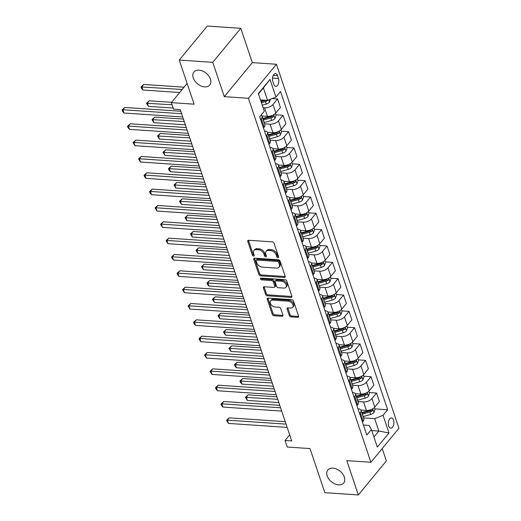 <?xml version="1.0" encoding="UTF-8"?>
<svg xmlns="http://www.w3.org/2000/svg" width="521" height="521" viewBox="0 0 521 521"><rect width="100%" height="100%" fill="white"/><g stroke="black" fill="none" stroke-linecap="round" stroke-linejoin="round"><path stroke-width="0.78" d="M278.012 257.7A1.101 0.736 -140.5 0 0 278.559 257.498A1.101 0.736 -140.5 0 0 278.631 256.866L274.046 243.235A1.57 1.049 -140.5 0 0 272.301 241.861L248.628 240.259A1.57 1.049 -140.5 0 0 247.853 240.539A1.57 1.049 -140.5 0 0 247.749 241.451L252.333 255.082A1.101 0.736 -140.5 0 0 253.558 256.039A1.101 0.736 -140.5 0 0 254.105 255.844A1.101 0.736 -140.5 0 0 254.176 255.205L253.584 253.44A5.028 3.36 -140.5 0 1 253.909 250.529A5.028 3.36 -140.5 0 1 256.41 249.624L258.377 249.754A5.028 3.36 -140.5 0 1 263.971 254.144L264.564 255.909A1.101 0.736 -140.5 0 0 265.788 256.873A1.101 0.736 -140.5 0 0 266.329 256.671A1.101 0.736 -140.5 0 0 266.4 256.032L265.808 254.274A5.028 3.36 -140.5 0 1 266.14 251.356A5.028 3.36 -140.5 0 1 268.634 250.451L270.607 250.581A5.028 3.36 -140.5 0 1 276.195 254.977L276.788 256.742A1.101 0.736 -140.5 0 0 278.012 257.7M332.958 468.132A10.244 6.838 -140.5 0 0 327.865 469.981A10.244 6.838 -140.5 0 0 328.829 479.02A10.244 6.838 -140.5 0 0 338.585 484.862A10.244 6.838 -140.5 0 0 343.678 483.013A10.244 6.838 -140.5 0 0 342.714 473.973A10.244 6.838 -140.5 0 0 332.958 468.132M199.022 70.159A10.244 6.838 -140.5 0 0 193.929 72.009A10.244 6.838 -140.5 0 0 194.893 81.048A10.244 6.838 -140.5 0 0 204.655 86.883A10.244 6.838 -140.5 0 0 209.742 85.034A10.244 6.838 -140.5 0 0 208.784 75.994A10.244 6.838 -140.5 0 0 199.022 70.159M393.524 420.102A5.119 2.787 93.9 0 0 391.447 417.933A5.119 2.787 93.9 0 0 388.764 420.603A5.119 2.787 93.9 0 0 388.679 425.983A5.119 2.787 93.9 0 0 390.757 428.151A5.119 2.787 93.9 0 0 393.44 425.481A5.119 2.787 93.9 0 0 393.524 420.102M289.318 315.537A1.57 1.049 -140.5 0 0 291.063 316.911L297.706 317.361A1.57 1.049 -140.5 0 0 298.487 317.074A1.57 1.049 -140.5 0 0 298.592 316.162L293.492 301.027A1.57 1.049 -140.5 0 0 291.747 299.653L268.081 298.051A1.57 1.049 -140.5 0 0 267.299 298.338A1.57 1.049 -140.5 0 0 267.195 299.243L272.294 314.384A1.57 1.049 -140.5 0 0 274.039 315.752L282.056 316.299A1.57 1.049 -140.5 0 0 282.838 316.013A1.57 1.049 -140.5 0 0 282.942 315.107L280.76 308.627A1.57 1.049 -140.5 0 0 279.015 307.253L275.036 306.986A4.201 2.807 -140.5 0 1 271.031 304.59A4.201 2.807 -140.5 0 1 270.64 300.877A4.201 2.807 -140.5 0 1 272.73 300.122L288.308 301.177A4.201 2.807 -140.5 0 1 292.314 303.574A4.201 2.807 -140.5 0 1 292.704 307.279A4.201 2.807 -140.5 0 1 290.62 308.041L288.022 307.865A1.57 1.049 -140.5 0 0 287.24 308.145A1.57 1.049 -140.5 0 0 287.136 309.057L289.318 315.537L290.08 314.619A1.57 1.049 -140.5 0 0 291.825 315.986L298.461 316.442A1.57 1.049 -140.5 0 0 298.65 316.436M212.757 62.338L224.297 96.645L252.327 62.631L240.78 28.323L212.757 62.338L179.263 60.071L194.112 104.18L171.337 102.637L173.539 109.169L180.233 109.625L291.734 440.942L285.039 440.492L287.234 447.025L310.008 448.568L324.857 492.677L358.344 494.95L386.374 460.929L382.212 448.561M224.297 96.645L248.413 98.28L370.906 462.277L346.797 460.642L358.344 494.95M284.277 277.459A1.57 1.049 -140.5 0 0 285.059 277.179A1.57 1.049 -140.5 0 0 285.163 276.267L280.07 261.132A1.57 1.049 -140.5 0 0 278.318 259.758L254.652 258.155A1.57 1.049 -140.5 0 0 253.87 258.436A1.57 1.049 -140.5 0 0 253.773 259.347L258.865 274.482A1.57 1.049 -140.5 0 0 260.611 275.856L284.277 277.459L285.039 276.54A1.57 1.049 -140.5 0 0 285.221 276.54M286.778 281.079L291.877 296.215A1.57 1.049 -140.5 0 1 291.773 297.126A1.57 1.049 -140.5 0 1 290.992 297.413L267.325 295.804A1.57 1.049 -140.5 0 1 265.58 294.437L263.398 287.957A1.57 1.049 -140.5 0 1 263.502 287.045A1.57 1.049 -140.5 0 1 264.284 286.758L273.877 287.41A1.57 1.049 -140.5 0 0 274.658 287.13A1.57 1.049 -140.5 0 0 274.762 286.218L273.317 281.92A1.57 1.049 -140.5 0 0 271.571 280.552L261.575 279.868A1.101 0.736 -140.5 0 1 260.526 279.243A1.101 0.736 -140.5 0 1 260.428 278.273A1.101 0.736 -140.5 0 1 260.975 278.077L285.033 279.705A1.57 1.049 -140.5 0 1 286.778 281.079M179.263 60.071L207.293 26.05L240.78 28.323M272.809 81.374L273.779 84.246A4.963 2.703 93.9 0 0 275.791 86.349A4.963 2.703 93.9 0 0 278.39 83.757A4.963 2.703 93.9 0 0 278.475 78.547L277.504 75.669A4.963 2.703 93.9 0 0 275.492 73.572A4.963 2.703 93.9 0 0 272.893 76.157A4.963 2.703 93.9 0 0 272.809 81.374M248.413 98.28L276.443 64.265L398.936 428.255L370.906 462.277M270.021 79.42L275.954 97.062L267.566 100.377L263.392 87.964L270.021 79.42L258.351 93.578L264.29 111.227L259.705 116.789L366.81 435.035L371.395 429.473L369.063 425.436L363.45 425.051M374.814 408.881L387.644 409.753L280.539 91.501L275.954 97.062M387.644 409.753L383.059 415.315L388.998 432.958L377.334 447.116L371.395 429.473M252.327 62.631L276.443 64.265M289.683 434.853L285.039 440.492M187.137 83.458L171.337 102.637M263.392 87.964L258.475 93.93M267.566 100.377L260.48 99.902M371.76 430.567L378.852 431.043L374.671 418.63L363.508 417.875M369.317 392.547L376.52 393.036L379.379 401.528L374.794 407.09A6.402 3.25 161.4 0 1 366.406 410.405L360.832 410.027M376.52 393.036L371.935 398.598A6.402 3.25 161.4 0 1 363.547 401.912L358.012 401.535M363.814 376.208L371.024 376.696L373.883 385.195L369.298 390.757A6.402 3.25 161.4 0 1 360.91 394.071L355.335 393.694M371.024 376.696L366.439 382.258A6.402 3.25 161.4 0 1 358.051 385.573L352.515 385.201M358.318 359.874L365.521 360.363L368.38 368.855L363.801 374.417A6.402 3.25 161.4 0 1 355.413 377.732L349.832 377.354M365.521 360.363L360.942 365.924A6.402 3.25 161.4 0 1 352.554 369.239L347.019 368.861M352.821 343.534L360.024 344.023L362.883 352.515L358.298 358.083A6.402 3.25 161.4 0 1 349.91 361.392L344.335 361.014M360.024 344.023L355.439 349.584A6.402 3.25 161.4 0 1 347.051 352.899L341.515 352.522M347.325 327.195L354.527 327.683L357.386 336.182L352.802 341.743A6.402 3.25 161.4 0 1 344.414 345.058L338.839 344.681M354.527 327.683L349.943 333.245A6.402 3.25 161.4 0 1 341.555 336.559L336.019 336.188M341.822 310.861L349.031 311.35L351.89 319.842L347.305 325.404A6.402 3.25 161.4 0 1 338.917 328.718L333.342 328.341M349.031 311.35L344.446 316.911A6.402 3.25 161.4 0 1 336.058 320.226L330.522 319.848M336.325 294.521L343.528 295.01L346.387 303.509L341.809 309.07A6.402 3.25 161.4 0 1 333.42 312.385L327.839 312.007M343.528 295.01L338.95 300.571A6.402 3.25 161.4 0 1 330.561 303.886L325.026 303.515M330.828 278.181L338.031 278.67L340.89 287.169L336.305 292.73A6.402 3.25 161.4 0 1 327.917 296.045L322.343 295.668M338.031 278.67L333.447 284.238A6.402 3.25 161.4 0 1 325.058 287.553L319.523 287.175M325.332 261.848L332.535 262.337L335.394 270.829L330.809 276.39A6.402 3.25 161.4 0 1 322.421 279.705L316.846 279.328M332.535 262.337L327.95 267.898A6.402 3.25 161.4 0 1 319.562 271.213L314.026 270.835M319.829 245.508L327.038 245.997L329.897 254.495L325.312 260.057A6.402 3.25 161.4 0 1 316.924 263.372L311.35 262.994M327.038 245.997L322.453 251.558A6.402 3.25 161.4 0 1 314.065 254.873L308.53 254.502M314.332 229.175L321.535 229.663L324.394 238.156L319.816 243.717A6.402 3.25 161.4 0 1 311.428 247.032L305.853 246.654M321.535 229.663L316.957 235.225A6.402 3.25 161.4 0 1 308.569 238.54L303.033 238.162M308.836 212.835L316.039 213.323L318.898 221.822L314.313 227.384A6.402 3.25 161.4 0 1 305.925 230.699L300.35 230.321M316.039 213.323L311.454 218.885A6.402 3.25 161.4 0 1 303.066 222.2L297.537 221.829M303.339 196.495L310.542 196.984L313.401 205.482L308.816 211.044A6.402 3.25 161.4 0 1 300.428 214.359L294.853 213.981M310.542 196.984L305.957 202.552A6.402 3.25 161.4 0 1 297.569 205.867L292.034 205.489M297.836 180.162L305.046 180.65L307.904 189.143L303.32 194.704A6.402 3.25 161.4 0 1 294.932 198.019L289.357 197.641M305.046 180.65L300.461 186.212A6.402 3.25 161.4 0 1 292.073 189.527L286.537 189.149M292.34 163.822L299.542 164.31L302.401 172.809L297.823 178.371A6.402 3.25 161.4 0 1 289.435 181.686L283.86 181.308M299.542 164.31L294.964 169.872A6.402 3.25 161.4 0 1 286.576 173.187L281.04 172.816M286.843 147.489L294.046 147.977L296.905 156.469L292.327 162.031A6.402 3.25 161.4 0 1 283.932 165.346L278.357 164.968M294.046 147.977L289.461 153.539A6.402 3.25 161.4 0 1 281.073 156.854L275.544 156.476M281.347 131.149L288.549 131.637L291.408 140.136L286.824 145.698A6.402 3.25 161.4 0 1 278.435 149.013L272.861 148.635M288.549 131.637L283.965 137.199A6.402 3.25 161.4 0 1 275.576 140.514L270.041 140.142M275.843 114.809L283.053 115.297L285.912 123.796L281.327 129.358A6.402 3.25 161.4 0 1 272.939 132.673L267.364 132.295M283.053 115.297L278.468 120.865A6.402 3.25 161.4 0 1 270.08 124.18L264.544 123.803M272.092 98.593L277.556 98.964L280.415 107.456L275.83 113.018A6.402 3.25 161.4 0 1 267.442 116.333L261.868 115.955M277.556 98.964L272.971 104.526A6.402 3.25 161.4 0 1 264.583 107.84L263.118 107.743M373.935 437.015L378.852 431.043L388.998 432.958M261.028 115.18A6.402 3.25 161.4 0 1 262.011 116.281A6.402 3.25 161.4 0 1 261.301 118.684L260.624 119.511M262.011 116.281L264.87 124.773A6.402 3.25 161.4 0 1 264.16 127.183L263.483 128.003M264.486 130.979A6.402 3.25 161.4 0 1 267.514 132.614A6.402 3.25 161.4 0 1 266.804 135.024L266.12 135.844M267.514 132.614L270.373 141.113A6.402 3.25 161.4 0 1 269.663 143.516L268.979 144.343M269.982 147.319A6.402 3.25 161.4 0 1 273.011 148.954A6.402 3.25 161.4 0 1 272.301 151.357L271.617 152.184M273.011 148.954L275.87 157.446A6.402 3.25 161.4 0 1 275.16 159.856L274.482 160.676M275.479 163.659A6.402 3.25 161.4 0 1 278.507 165.294A6.402 3.25 161.4 0 1 277.797 167.697L277.12 168.524M278.507 165.294L281.366 173.786A6.402 3.25 161.4 0 1 280.656 176.189L279.979 177.016M280.982 179.992A6.402 3.25 161.4 0 1 284.004 181.627A6.402 3.25 161.4 0 1 283.294 184.037L282.616 184.857M284.004 181.627L286.863 190.126A6.402 3.25 161.4 0 1 286.153 192.529L285.475 193.356M286.478 196.332A6.402 3.25 161.4 0 1 289.507 197.967A6.402 3.25 161.4 0 1 288.797 200.37L288.113 201.197M289.507 197.967L292.366 206.459A6.402 3.25 161.4 0 1 291.656 208.869L290.972 209.689M291.975 212.666A6.402 3.25 161.4 0 1 295.003 214.3A6.402 3.25 161.4 0 1 294.293 216.71L293.61 217.531M295.003 214.3L297.862 222.799A6.402 3.25 161.4 0 1 297.152 225.202L296.469 226.029M297.471 229.006A6.402 3.25 161.4 0 1 300.5 230.64A6.402 3.25 161.4 0 1 299.79 233.043L299.113 233.87M300.5 230.64L303.359 239.132A6.402 3.25 161.4 0 1 302.649 241.542L301.972 242.363M302.975 245.345A6.402 3.25 161.4 0 1 305.996 246.98A6.402 3.25 161.4 0 1 305.286 249.383L304.609 250.21M305.996 246.98L308.855 255.472A6.402 3.25 161.4 0 1 308.145 257.875L307.468 258.703M308.471 261.679A6.402 3.25 161.4 0 1 311.499 263.313A6.402 3.25 161.4 0 1 310.79 265.723L310.106 266.544M311.499 263.313L314.358 271.812A6.402 3.25 161.4 0 1 313.649 274.215L312.965 275.042M313.968 278.019A6.402 3.25 161.4 0 1 316.996 279.653A6.402 3.25 161.4 0 1 316.286 282.056L315.602 282.883M316.996 279.653L319.855 288.146A6.402 3.25 161.4 0 1 319.145 290.555L318.461 291.376M319.464 294.352A6.402 3.25 161.4 0 1 322.492 295.987A6.402 3.25 161.4 0 1 321.783 298.396L321.105 299.217M322.492 295.987L325.351 304.485A6.402 3.25 161.4 0 1 324.642 306.889L323.964 307.716M324.961 310.692A6.402 3.25 161.4 0 1 327.989 312.326A6.402 3.25 161.4 0 1 327.279 314.73L326.602 315.557M327.989 312.326L330.848 320.819A6.402 3.25 161.4 0 1 330.138 323.228L329.461 324.055M330.464 327.032A6.402 3.25 161.4 0 1 333.486 328.666A6.402 3.25 161.4 0 1 332.776 331.069L332.098 331.897M333.486 328.666L336.345 337.159A6.402 3.25 161.4 0 1 335.641 339.562L334.957 340.389M335.96 343.365A6.402 3.25 161.4 0 1 338.989 345A6.402 3.25 161.4 0 1 338.279 347.409L337.595 348.23M338.989 345L341.848 353.498A6.402 3.25 161.4 0 1 341.138 355.902L340.454 356.729M341.457 359.705A6.402 3.25 161.4 0 1 344.485 361.34A6.402 3.25 161.4 0 1 343.775 363.743L343.098 364.57M344.485 361.34L347.344 369.832A6.402 3.25 161.4 0 1 346.634 372.241L345.957 373.062M346.953 376.038A6.402 3.25 161.4 0 1 349.982 377.673A6.402 3.25 161.4 0 1 349.272 380.083L348.595 380.903M349.982 377.673L352.841 386.172A6.402 3.25 161.4 0 1 352.131 388.575L351.454 389.402M352.457 392.378A6.402 3.25 161.4 0 1 355.478 394.013A6.402 3.25 161.4 0 1 354.768 396.416L354.091 397.243M355.478 394.013L358.337 402.512A6.402 3.25 161.4 0 1 357.627 404.915L356.95 405.742M357.953 408.718A6.402 3.25 161.4 0 1 360.981 410.353A6.402 3.25 161.4 0 1 360.272 412.756L359.588 413.583M360.981 410.353L363.84 418.845A6.402 3.25 161.4 0 1 363.13 421.248L362.447 422.075M374.671 418.63L383.059 415.315M278.592 256.755A1.101 0.736 -140.5 0 1 277.55 255.818L276.957 254.053A5.028 3.36 -140.5 0 0 271.363 249.663L270.607 250.581M266.14 251.356L266.895 250.438A5.028 3.36 -140.5 0 1 269.396 249.533L271.363 249.663M253.909 250.529L254.665 249.611A5.028 3.36 -140.5 0 1 257.166 248.699L259.139 248.836A5.028 3.36 -140.5 0 1 264.727 253.226L265.319 254.99A1.101 0.736 -140.5 0 0 266.368 255.922M248.445 240.259A1.57 1.049 -140.5 0 0 248.504 240.533L253.089 254.163A1.101 0.736 -140.5 0 0 254.137 255.095M254.463 258.155A1.57 1.049 -140.5 0 0 254.528 258.429L259.621 273.564A1.57 1.049 -140.5 0 0 261.366 274.938L285.039 276.54M278.702 262.415A1.101 0.736 -140.5 0 0 277.478 261.457L256.703 260.044A1.101 0.736 -140.5 0 0 256.156 260.246A1.101 0.736 -140.5 0 0 256.085 260.884L256.71 262.74A5.028 3.36 -140.5 0 0 262.304 267.136L276.501 268.094A5.028 3.36 -140.5 0 0 279.002 267.188A5.028 3.36 -140.5 0 0 279.328 264.277L278.702 262.415L279.458 261.496A1.101 0.736 -140.5 0 0 278.234 260.539L277.478 261.457M256.156 260.246L256.918 259.328A1.101 0.736 -140.5 0 1 257.459 259.126L278.234 260.539M279.002 267.188L279.757 266.27A5.028 3.36 -140.5 0 0 280.083 263.359L279.328 264.277M279.458 261.496L280.083 263.359M264.095 286.765A1.57 1.049 -140.5 0 0 264.154 287.038L266.335 293.512A1.57 1.049 -140.5 0 0 268.081 294.886L291.747 296.488A1.57 1.049 -140.5 0 0 291.936 296.488M274.658 287.13L275.42 286.211A1.57 1.049 -140.5 0 0 275.518 285.3L274.072 281.001A1.57 1.049 -140.5 0 0 272.327 279.627L262.337 278.95L261.575 279.868M261.151 278.09A1.101 0.736 -140.5 0 0 262.337 278.95M283.841 288.087A4.201 2.807 -140.5 0 0 285.931 287.325A4.201 2.807 -140.5 0 0 285.534 283.619A4.201 2.807 -140.5 0 0 281.529 281.223L276.039 280.852A1.57 1.049 -140.5 0 0 275.257 281.138A1.57 1.049 -140.5 0 0 275.16 282.043L276.605 286.342A1.57 1.049 -140.5 0 0 278.351 287.716L283.841 288.087M285.931 287.325L286.687 286.407A4.201 2.807 -140.5 0 0 286.29 282.701A4.201 2.807 -140.5 0 0 282.284 280.305L281.529 281.223M275.257 281.138L276.019 280.213A1.57 1.049 -140.5 0 1 276.801 279.933L282.284 280.305M287.833 307.865A1.57 1.049 -140.5 0 0 287.898 308.139L290.08 314.619M292.704 307.279L293.466 306.361A4.201 2.807 -140.5 0 0 293.069 302.655A4.201 2.807 -140.5 0 0 289.064 300.259L288.308 301.177M270.64 300.877L271.395 299.959A4.201 2.807 -140.5 0 1 273.486 299.204L289.064 300.259M267.892 298.051A1.57 1.049 -140.5 0 0 267.957 298.325L273.05 313.466A1.57 1.049 -140.5 0 0 274.795 314.834L282.818 315.381A1.57 1.049 -140.5 0 0 283.007 315.381M270.477 99.231L269.468 102.194A4.24 2.156 161.4 0 1 266.224 104.076L262.258 105.183M184.056 87.196L143.737 84.461L141.842 86.76L142.943 90.029L179.673 92.517M264.362 100.162L260.891 101.133M261.425 102.696L265.384 101.595A4.24 2.156 -18.6 0 0 267.898 100.39L268.107 100.169M265.944 100.266A2.162 1.094 161.4 0 1 265.254 100.527L261.086 101.693M182.161 89.495L141.002 86.935L143.737 84.461M142.943 90.029L141.438 88.244L141.002 86.935M180.78 111.247L124.799 107.45L122.904 109.749L181.614 113.728M124.005 113.018L122.5 111.227L122.064 109.918L122.904 109.749L124.005 113.018L182.715 116.997M122.064 109.918L124.799 107.45M275.401 113.487L276.039 115.382L274.964 118.528A4.24 2.156 161.4 0 1 271.721 120.416L264.219 122.507A12.244 6.213 161.4 0 1 264.121 122.533M272.743 115.245A4.24 2.156 161.4 0 1 270.36 116.359L262.851 118.456A12.244 6.213 161.4 0 1 262.753 118.482M171.598 102.318L149.234 100.8L147.339 103.099L148.439 106.369L173.154 108.042M263.281 120.051A12.244 6.213 -18.6 0 0 263.379 120.025L270.887 117.928A4.24 2.156 -18.6 0 0 273.395 116.724C274.02 115.512 273.844 114.985 272.867 115.154M273.395 116.724L271.467 116.593A2.162 1.094 161.4 0 1 270.751 116.867L263.248 118.957A10.166 5.158 161.4 0 1 262.942 119.042M172.054 104.773L146.499 103.275L149.234 100.8M148.439 106.369L146.499 103.275M280.897 129.82L281.535 131.722L280.461 134.867A4.24 2.156 161.4 0 1 277.218 136.749L269.715 138.846A12.244 6.213 161.4 0 1 269.618 138.873M278.24 131.585A4.24 2.156 161.4 0 1 275.856 132.699L268.354 134.789A12.244 6.213 161.4 0 1 268.25 134.822M183.418 119.081L154.73 117.14L152.842 119.439L153.936 122.702L185.352 124.832M268.777 136.385A12.244 6.213 -18.6 0 0 268.882 136.359L276.384 134.268A4.24 2.156 -18.6 0 0 278.891 133.063C279.523 131.846 279.347 131.325 278.364 131.494M278.891 133.063L276.964 132.933A2.162 1.094 161.4 0 1 276.254 133.2L268.745 135.297A10.166 5.158 161.4 0 1 268.439 135.382M184.252 121.569L151.995 119.609L154.73 117.14M153.936 122.702L151.995 119.609M286.394 146.16L287.038 148.062L285.957 151.207A4.24 2.156 161.4 0 1 282.714 153.089L275.212 155.18A12.244 6.213 161.4 0 1 275.114 155.206M283.743 147.918A4.24 2.156 161.4 0 1 281.353 149.039L273.851 151.129A12.244 6.213 161.4 0 1 273.753 151.155M188.915 135.421L160.234 133.474L158.338 135.773L159.439 139.042L190.849 141.171M274.28 152.725A12.244 6.213 -18.6 0 0 274.378 152.699L281.881 150.602A4.24 2.156 -18.6 0 0 284.388 149.403C285.02 148.185 284.844 147.664 283.86 147.834M284.388 149.403L282.46 149.266A2.162 1.094 161.4 0 1 281.75 149.54L274.248 151.631A10.166 5.158 161.4 0 1 273.942 151.715M189.748 137.902L157.492 135.948L160.234 133.474M159.439 139.042L157.492 135.948M186.277 127.58L130.296 123.79L128.4 126.082L187.111 130.068M129.501 129.351L127.997 127.567L127.56 126.258L128.4 126.082L129.501 129.351L188.211 133.33M127.56 126.258L130.296 123.79M191.774 143.92L135.792 140.123L133.904 142.422L192.614 146.401M134.998 145.691L133.057 142.598L133.904 142.422L134.998 145.691L193.708 149.67M133.057 142.598L135.792 140.123M197.27 160.253L141.295 156.463L139.4 158.762L198.11 162.741M140.501 162.024L138.553 158.931L139.4 158.762L140.501 162.024L199.211 166.01M138.553 158.931L141.295 156.463M289.24 164.258A4.24 2.156 161.4 0 1 286.85 165.372L279.347 167.469L278.514 164.981A12.244 6.213 161.4 0 1 278.39 165.02M291.897 162.5L292.535 164.395L291.46 167.541A4.24 2.156 161.4 0 1 288.217 169.423L280.708 171.52A12.244 6.213 161.4 0 1 280.611 171.546M194.411 151.754L165.73 149.814L163.835 152.112L164.936 155.382L196.352 157.511M279.777 169.065A12.244 6.213 -18.6 0 0 279.875 169.032L287.377 166.941A4.24 2.156 -18.6 0 0 289.891 165.737C290.516 164.519 290.34 163.998 289.363 164.167M289.891 165.737L287.963 165.606A2.162 1.094 161.4 0 1 287.247 165.88L279.744 167.97A10.166 5.158 161.4 0 1 279.438 168.055M195.251 154.242L162.995 152.282L165.73 149.814M164.936 155.382L162.995 152.282M202.773 176.593L146.792 172.796L144.897 175.095L203.607 179.074M145.997 178.364L144.493 176.58L144.056 175.271L144.897 175.095L145.997 178.364L204.707 182.343M144.056 175.271L146.792 172.796M294.736 180.598A4.24 2.156 161.4 0 1 292.353 181.712L284.844 183.802L284.01 181.321A12.244 6.213 161.4 0 1 283.886 181.354M297.393 178.833L298.032 180.735L296.957 183.88A4.24 2.156 161.4 0 1 293.714 185.763L286.211 187.853A12.244 6.213 161.4 0 1 286.114 187.886M199.914 168.094L171.227 166.153L169.332 168.446L170.432 171.715L201.848 173.845M285.274 185.398A12.244 6.213 -18.6 0 0 285.371 185.372L292.88 183.281A4.24 2.156 -18.6 0 0 295.387 182.076C296.013 180.859 295.837 180.338 294.86 180.507M295.387 182.076L293.46 181.946A2.162 1.094 161.4 0 1 292.743 182.213L285.241 184.31A10.166 5.158 161.4 0 1 284.935 184.388M200.748 170.575L168.491 168.622L171.227 166.153M170.432 171.715L168.928 169.931L168.491 168.622M300.233 196.931A4.24 2.156 161.4 0 1 297.849 198.045L290.347 200.142L289.507 197.661A12.244 6.213 161.4 0 1 289.383 197.693M302.89 195.173L303.528 197.068L302.454 200.214A4.24 2.156 161.4 0 1 299.21 202.102L291.708 204.193A12.244 6.213 161.4 0 1 291.61 204.219M205.411 184.434L176.723 182.487L174.835 184.786L175.929 188.055L207.345 190.185M290.77 201.738A12.244 6.213 -18.6 0 0 290.874 201.712L298.377 199.615A4.24 2.156 -18.6 0 0 300.884 198.41C301.509 197.198 301.333 196.671 300.356 196.84M300.884 198.41L298.956 198.28A2.162 1.094 161.4 0 1 298.246 198.553L290.738 200.644A10.166 5.158 161.4 0 1 290.431 200.728M206.244 186.915L173.988 184.962L176.723 182.487M175.929 188.055L173.988 184.962M305.736 213.271A4.24 2.156 161.4 0 1 303.346 214.385L295.843 216.475L295.003 213.994A12.244 6.213 161.4 0 1 294.879 214.027M308.386 211.506L309.025 213.408L307.95 216.554A4.24 2.156 161.4 0 1 304.707 218.436L297.204 220.533A12.244 6.213 161.4 0 1 297.107 220.559M210.907 200.767L182.226 198.827L180.331 201.126L181.432 204.388L212.842 206.518M296.273 218.071A12.244 6.213 -18.6 0 0 296.371 218.045L303.873 215.955A4.24 2.156 -18.6 0 0 306.381 214.75C307.012 213.532 306.836 213.011 305.853 213.18M306.381 214.75L304.453 214.619A2.162 1.094 161.4 0 1 303.743 214.886L296.241 216.983A10.166 5.158 161.4 0 1 295.935 217.068M211.741 203.255L179.485 201.295L182.226 198.827M181.432 204.388L179.485 201.295M313.889 227.846L314.528 229.748L313.453 232.894A4.24 2.156 161.4 0 1 310.21 234.776L302.701 236.866A12.244 6.213 161.4 0 1 302.603 236.892M311.232 229.605A4.24 2.156 161.4 0 1 308.842 230.725L301.34 232.815A12.244 6.213 161.4 0 1 301.242 232.841M216.404 217.107L187.723 215.16L185.828 217.459L186.928 220.728L218.338 222.858M301.77 234.411A12.244 6.213 -18.6 0 0 301.867 234.385L309.37 232.288A4.24 2.156 -18.6 0 0 311.884 231.09C312.509 229.872 312.333 229.351 311.356 229.52M311.884 231.09L309.956 230.953A2.162 1.094 161.4 0 1 309.24 231.226L301.737 233.323A10.166 5.158 161.4 0 1 301.431 233.401M217.244 219.588L184.988 217.635L187.723 215.16M186.928 220.728L184.988 217.635M319.386 244.186L320.024 246.081L318.95 249.227A4.24 2.156 161.4 0 1 315.706 251.109L308.204 253.206A12.244 6.213 161.4 0 1 308.1 253.232M316.729 245.945A4.24 2.156 161.4 0 1 314.339 247.058L306.836 249.155A12.244 6.213 161.4 0 1 306.739 249.181M221.907 233.447L193.219 231.5L191.324 233.799L192.425 237.068L223.841 239.198M307.266 250.751A12.244 6.213 -18.6 0 0 307.364 250.725L314.873 248.628A4.24 2.156 -18.6 0 0 317.38 247.423C318.005 246.205 317.83 245.684 316.853 245.853M317.38 247.423L315.452 247.293A2.162 1.094 161.4 0 1 314.736 247.566L307.234 249.657A10.166 5.158 161.4 0 1 306.928 249.741M222.741 235.928L190.484 233.968L193.219 231.5M192.425 237.068L190.484 233.968M208.27 192.933L152.288 189.136L150.393 191.435L209.103 195.414M151.494 194.704L149.989 192.913L149.553 191.604L150.393 191.435L151.494 194.704L210.204 198.683M149.553 191.604L152.288 189.136M213.766 209.266L157.785 205.476L155.89 207.775L214.606 211.754M156.99 211.038L155.05 207.944L155.89 207.775L156.99 211.038L215.701 215.017M155.05 207.944L157.785 205.476M219.263 225.606L163.288 221.809L161.393 224.108L220.103 228.087M162.493 227.377L160.546 224.284L161.393 224.108L162.493 227.377L221.204 231.357M160.546 224.284L163.288 221.809M224.766 241.939L168.784 238.149L166.889 240.448L225.6 244.427M167.99 243.711L166.043 240.617L166.889 240.448L167.99 243.711L226.7 247.696M166.043 240.617L168.784 238.149M230.262 258.279L174.281 254.482L172.386 256.781L231.096 260.76M173.486 260.051L171.982 258.266L171.546 256.957L172.386 256.781L173.486 260.051L232.197 264.03M171.546 256.957L174.281 254.482M324.883 260.52L325.521 262.421L324.446 265.567A4.24 2.156 161.4 0 1 321.203 267.449L313.701 269.539A12.244 6.213 161.4 0 1 313.603 269.572M322.225 262.284A4.24 2.156 161.4 0 1 319.842 263.398L312.333 265.489A12.244 6.213 161.4 0 1 312.235 265.515M227.403 249.78L198.716 247.84L196.827 250.132L197.921 253.401L229.338 255.531M312.763 267.084A12.244 6.213 -18.6 0 0 312.867 267.058L320.369 264.968A4.24 2.156 -18.6 0 0 322.877 263.763C323.502 262.545 323.326 262.024 322.349 262.193M322.877 263.763L320.949 263.633A2.162 1.094 161.4 0 1 320.239 263.9L312.73 265.997A10.166 5.158 161.4 0 1 312.424 266.075M228.237 252.262L195.981 250.308L198.716 247.84M197.921 253.401L195.981 250.308M235.759 274.619L179.778 270.822L177.882 273.121L236.599 277.1M178.983 276.39L177.479 274.6L177.042 273.291L177.882 273.121L178.983 276.39L237.693 280.37M177.042 273.291L179.778 270.822M327.729 278.618A4.24 2.156 161.4 0 1 325.338 279.731L317.836 281.828L316.996 279.347A12.244 6.213 161.4 0 1 316.872 279.38M330.379 276.859L331.017 278.755L329.943 281.9A4.24 2.156 161.4 0 1 326.7 283.789L319.197 285.879A12.244 6.213 161.4 0 1 319.099 285.905M232.9 266.12L204.219 264.173L202.324 266.472L203.424 269.741L234.834 271.871M318.266 283.424A12.244 6.213 -18.6 0 0 318.364 283.398L325.866 281.301A4.24 2.156 -18.6 0 0 328.373 280.096C329.005 278.885 328.829 278.357 327.846 278.533M328.373 280.096L326.446 279.966A2.162 1.094 161.4 0 1 325.736 280.239L318.233 282.33A10.166 5.158 161.4 0 1 317.927 282.415M233.734 268.602L201.477 266.648L204.219 264.173M203.424 269.741L201.477 266.648M241.256 290.952L185.274 287.162L183.385 289.461L242.096 293.44M184.486 292.724L182.539 289.63L183.385 289.461L184.486 292.724L243.196 296.703M182.539 289.63L185.274 287.162M333.225 294.958A4.24 2.156 161.4 0 1 330.835 296.071L323.333 298.162L322.499 295.681A12.244 6.213 161.4 0 1 322.375 295.713M335.882 293.193L336.52 295.094L335.439 298.24A4.24 2.156 161.4 0 1 332.203 300.122L324.694 302.219A12.244 6.213 161.4 0 1 324.596 302.245M238.397 282.454L209.716 280.513L207.82 282.812L208.921 286.075L240.331 288.204M323.762 299.764A12.244 6.213 -18.6 0 0 323.86 299.731L331.363 297.641A4.24 2.156 -18.6 0 0 333.876 296.436C334.502 295.218 334.326 294.697 333.349 294.866M333.876 296.436L331.949 296.306A2.162 1.094 161.4 0 1 331.232 296.573L323.73 298.67A10.166 5.158 161.4 0 1 323.424 298.754M239.237 284.941L206.98 282.981L209.716 280.513M208.921 286.075L207.417 284.29L206.98 282.981M246.759 307.292L190.777 303.496L188.882 305.794L247.592 309.774M189.983 309.064L188.035 305.97L188.882 305.794L189.983 309.064L248.693 313.043M188.035 305.97L190.777 303.496M338.722 311.291A4.24 2.156 161.4 0 1 336.332 312.411L328.829 314.502L327.996 312.02A12.244 6.213 161.4 0 1 327.872 312.053M341.379 309.533L342.017 311.434L340.942 314.58A4.24 2.156 161.4 0 1 337.699 316.462L330.197 318.552A12.244 6.213 161.4 0 1 330.093 318.578M243.893 298.793L215.212 296.846L213.317 299.145L214.418 302.414L245.834 304.544M329.259 316.097A12.244 6.213 -18.6 0 0 329.357 316.071L336.859 313.974A4.24 2.156 -18.6 0 0 339.373 312.776C339.998 311.558 339.822 311.037 338.845 311.206M339.373 312.776L337.445 312.639A2.162 1.094 161.4 0 1 336.729 312.913L329.226 315.01A10.166 5.158 161.4 0 1 328.92 315.088M244.733 301.275L212.477 299.321L215.212 296.846M214.418 302.414L212.477 299.321M252.255 323.626L196.274 319.835L194.379 322.134L253.089 326.113M195.479 325.397L193.975 323.613L193.538 322.304L194.379 322.134L195.479 325.397L254.189 329.383M193.538 322.304L196.274 319.835M344.218 327.631A4.24 2.156 161.4 0 1 341.835 328.744L334.326 330.842L333.492 328.354A12.244 6.213 161.4 0 1 333.368 328.393M346.875 325.872L347.514 327.768L346.439 330.913A4.24 2.156 161.4 0 1 343.196 332.795L335.693 334.892A12.244 6.213 161.4 0 1 335.596 334.918M249.396 315.133L220.709 313.186L218.813 315.485L219.914 318.754L251.33 320.884M334.756 332.437A12.244 6.213 -18.6 0 0 334.853 332.411L342.362 330.314A4.24 2.156 -18.6 0 0 344.869 329.109C345.495 327.891 345.319 327.37 344.342 327.54M344.869 329.109L342.942 328.979A2.162 1.094 161.4 0 1 342.225 329.252L334.723 331.343A10.166 5.158 161.4 0 1 334.417 331.428M250.23 317.615L217.973 315.654L220.709 313.186M219.914 318.754L217.973 315.654M257.752 339.966L201.77 336.169L199.875 338.468L258.585 342.447M200.976 341.737L199.471 339.952L199.035 338.643L199.875 338.468L200.976 341.737L259.686 345.716M199.035 338.643L201.77 336.169M352.372 342.206L353.01 344.107L351.935 347.253A4.24 2.156 161.4 0 1 348.692 349.135L341.19 351.226A12.244 6.213 161.4 0 1 341.092 351.258M349.721 343.971A4.24 2.156 161.4 0 1 347.331 345.084L339.829 347.175A12.244 6.213 161.4 0 1 339.731 347.201M254.893 331.467L226.212 329.526L224.317 331.825L225.417 335.088L256.827 337.217M340.259 348.77A12.244 6.213 -18.6 0 0 340.356 348.744L347.859 346.654A4.24 2.156 -18.6 0 0 350.366 345.449C350.998 344.231 350.822 343.71 349.838 343.88M350.366 345.449L348.438 345.319A2.162 1.094 161.4 0 1 347.728 345.586L340.22 347.683A10.166 5.158 161.4 0 1 339.913 347.761M255.726 333.948L223.47 331.994L226.212 329.526M225.417 335.088L223.47 331.994M263.248 356.305L207.267 352.509L205.378 354.808L264.088 358.787M206.472 358.077L204.532 354.977L205.378 354.808L206.472 358.077L265.189 362.056M204.532 354.977L207.267 352.509M357.875 358.546L358.513 360.441L357.432 363.593A4.24 2.156 161.4 0 1 354.195 365.475L346.686 367.565A12.244 6.213 161.4 0 1 346.589 367.592M355.218 360.304A4.24 2.156 161.4 0 1 352.828 361.418L345.325 363.515A12.244 6.213 161.4 0 1 345.228 363.541M260.389 347.807L231.708 345.859L229.813 348.158L230.914 351.428L262.324 353.557M345.755 365.11A12.244 6.213 -18.6 0 0 345.853 365.084L353.355 362.987A4.24 2.156 -18.6 0 0 355.869 361.782C356.494 360.571 356.318 360.044 355.335 360.219M355.869 361.782L353.941 361.652A2.162 1.094 161.4 0 1 353.225 361.926L345.723 364.016A10.166 5.158 161.4 0 1 345.416 364.101M261.229 350.288L228.966 348.334L231.708 345.859M230.914 351.428L228.966 348.334M363.371 374.879L364.01 376.781L362.935 379.926A4.24 2.156 161.4 0 1 359.692 381.808L352.189 383.905A12.244 6.213 161.4 0 1 352.085 383.931M360.714 376.644A4.24 2.156 161.4 0 1 358.324 377.758L350.822 379.855A12.244 6.213 161.4 0 1 350.724 379.881M265.886 364.14L237.205 362.199L235.31 364.498L236.41 367.761L267.827 369.89M351.252 381.45A12.244 6.213 -18.6 0 0 351.349 381.418L358.852 379.327A4.24 2.156 -18.6 0 0 361.366 378.122C361.991 376.904 361.815 376.383 360.838 376.553M361.366 378.122L359.438 377.992A2.162 1.094 161.4 0 1 358.722 378.259L351.219 380.356A10.166 5.158 161.4 0 1 350.913 380.441M266.726 366.628L234.47 364.667L237.205 362.199M236.41 367.761L234.906 365.976L234.47 364.667M366.211 392.977A4.24 2.156 161.4 0 1 363.827 394.097L356.318 396.188L355.485 393.707A12.244 6.213 161.4 0 1 355.361 393.739M368.868 391.219L369.506 393.121L368.432 396.266A4.24 2.156 161.4 0 1 365.188 398.148L357.686 400.239A12.244 6.213 161.4 0 1 357.588 400.265M271.389 380.48L242.701 378.533L240.806 380.831L241.907 384.101L273.323 386.23M356.748 397.783A12.244 6.213 -18.6 0 0 356.846 397.757L364.355 395.66A4.24 2.156 -18.6 0 0 366.862 394.462C367.487 393.244 367.312 392.723 366.335 392.893M366.862 394.462L364.934 394.332A2.162 1.094 161.4 0 1 364.218 394.599L356.716 396.696A10.166 5.158 161.4 0 1 356.41 396.774M272.223 382.961L239.966 381.007L242.701 378.533M241.907 384.101L240.402 382.316L239.966 381.007M371.707 409.317A4.24 2.156 161.4 0 1 369.324 410.431L361.821 412.528L360.981 410.04A12.244 6.213 161.4 0 1 360.858 410.079M374.365 407.559L375.003 409.454L373.928 412.599A4.24 2.156 161.4 0 1 370.685 414.482L363.183 416.579A12.244 6.213 161.4 0 1 363.085 416.605M276.885 396.82L248.198 394.872L246.309 397.171L247.41 400.441L278.82 402.57M362.251 414.123A12.244 6.213 -18.6 0 0 362.349 414.097L369.851 412A4.24 2.156 -18.6 0 0 372.359 410.795C372.99 409.584 372.815 409.057 371.831 409.226M372.359 410.795L370.431 410.665A2.162 1.094 161.4 0 1 369.721 410.939L362.212 413.029A10.166 5.158 161.4 0 1 361.906 413.114M277.719 399.301L245.463 397.341L248.198 394.872M247.41 400.441L245.463 397.341M268.751 372.639L212.77 368.848L210.875 371.147L269.585 375.127M211.975 374.41L210.028 371.317L210.875 371.147L211.975 374.41L270.686 378.389M210.028 371.317L212.77 368.848M274.248 388.979L218.266 385.182L216.371 387.481L275.081 391.46M217.472 390.75L215.968 388.959L215.531 387.657L216.371 387.481L217.472 390.75L276.182 394.729M215.531 387.657L218.266 385.182M279.744 405.318L223.763 401.522L221.868 403.821L280.578 407.8M222.968 407.083L221.464 405.299L221.028 403.99L221.868 403.821L222.968 407.083L281.679 411.069M221.028 403.99L223.763 401.522M285.241 421.652L229.26 417.855L227.371 420.154L286.081 424.133M228.465 423.423L226.524 420.33L227.371 420.154L228.465 423.423L287.182 427.402M226.524 420.33L229.26 417.855M366.406 410.405L363.547 401.912M360.91 394.071L358.051 385.573M355.413 377.732L352.554 369.239M349.91 361.392L347.051 352.899M344.414 345.058L341.555 336.559M338.917 328.718L336.058 320.226M333.42 312.385L330.561 303.886M327.917 296.045L325.058 287.553M322.421 279.705L319.562 271.213M316.924 263.372L314.065 254.873M311.428 247.032L308.569 238.54M305.925 230.699L303.066 222.2M300.428 214.359L297.569 205.867M294.932 198.019L292.073 189.527M289.435 181.686L286.576 173.187M283.932 165.346L281.073 156.854M278.435 149.013L275.576 140.514M272.939 132.673L270.08 124.18M267.442 116.333L264.583 107.84M264.16 127.183L261.301 118.684M275.83 113.018L272.971 104.526M281.327 129.358L278.468 120.865M269.663 143.516L266.804 135.024M286.824 145.698L283.965 137.199M275.16 159.856L272.301 151.357M292.327 162.031L289.461 153.539M280.656 176.189L277.797 167.697M297.823 178.371L294.964 169.872M286.153 192.529L283.294 184.037M303.32 194.704L300.461 186.212M291.656 208.869L288.797 200.37M308.816 211.044L305.957 202.552M297.152 225.202L294.293 216.71M314.313 227.384L311.454 218.885M302.649 241.542L299.79 233.043M319.816 243.717L316.957 235.225M308.145 257.875L305.286 249.383M325.312 260.057L322.453 251.558M313.649 274.215L310.79 265.723M330.809 276.39L327.95 267.898M319.145 290.555L316.286 282.056M336.305 292.73L333.447 284.238M324.642 306.889L321.783 298.396M341.809 309.07L338.95 300.571M330.138 323.228L327.279 314.73M347.305 325.404L344.446 316.911M335.641 339.562L332.776 331.069M352.802 341.743L349.943 333.245M341.138 355.902L338.279 347.409M358.298 358.083L355.439 349.584M346.634 372.241L343.775 363.743M363.801 374.417L360.942 365.924M352.131 388.575L349.272 380.083M369.298 390.757L366.439 382.258M357.627 404.915L354.768 396.416M374.794 407.09L371.935 398.598M363.13 421.248L360.272 412.756M273.219 75.382L277.504 75.669M272.476 78.143L278.475 78.547M276.957 254.053L276.195 254.977M269.396 249.533L268.634 250.451M265.319 254.99L264.564 255.909M264.727 253.226L263.971 254.144M259.139 248.836L258.377 249.754M257.166 248.699L256.41 249.624M253.089 254.163L252.333 255.082M248.504 240.533L247.749 241.451M277.55 255.818L276.788 256.742M261.366 274.938L260.611 275.856M259.621 273.564L258.865 274.482M254.528 258.429L253.773 259.347M257.459 259.126L256.703 260.044M291.747 296.488L290.992 297.413M268.081 294.886L267.325 295.804M266.335 293.512L265.58 294.437M264.154 287.038L263.398 287.957M275.518 285.3L274.762 286.218M274.072 281.001L273.317 281.92M272.327 279.627L271.571 280.552M276.801 279.933L276.039 280.852M287.898 308.139L287.136 309.057M273.486 299.204L272.73 300.122M282.818 315.381L282.056 316.299M274.795 314.834L274.039 315.752M273.05 313.466L272.294 314.384M267.957 298.325L267.195 299.243M298.461 316.442L297.706 317.361M291.825 315.986L291.063 316.911M269.494 102.116L268.751 99.915M266.224 104.076L265.384 101.595M274.99 118.449L273.74 114.731M262.851 118.456L262.017 115.975M264.219 122.507L263.379 120.025M271.721 120.416L270.887 117.928M280.487 134.789L279.236 131.064M268.354 134.789L267.514 132.308M269.715 138.846L268.882 136.359M277.218 136.749L276.384 134.268M285.99 151.129L284.733 147.404M273.851 151.129L273.011 148.648M275.212 155.18L274.378 152.699M282.714 153.089L281.881 150.602M291.486 167.462L290.23 163.744M280.708 171.52L279.875 169.032M288.217 169.423L287.377 166.941M296.983 183.802L295.733 180.077M286.211 187.853L285.371 185.372M293.714 185.763L292.88 183.281M302.48 200.136L301.229 196.417M291.708 204.193L290.874 201.712M299.21 202.102L298.377 199.615M307.983 216.475L306.726 212.75M297.204 220.533L296.371 218.045M304.707 218.436L303.873 215.955M313.479 232.815L312.222 229.09M301.34 232.815L300.506 230.334M302.701 236.866L301.867 234.385M310.21 234.776L309.37 232.288M318.976 249.149L317.725 245.43M306.836 249.155L306.003 246.667M308.204 253.206L307.364 250.725M315.706 251.109L314.873 248.628M324.472 265.489L323.222 261.763M312.333 265.489L311.499 263.007M313.701 269.539L312.867 267.058M321.203 267.449L320.369 264.968M329.969 281.822L328.718 278.103M319.197 285.879L318.364 283.398M326.7 283.789L325.866 281.301M335.472 298.162L334.215 294.437M324.694 302.219L323.86 299.731M332.203 300.122L331.363 297.641M340.968 314.502L339.718 310.776M330.197 318.552L329.357 316.071M337.699 316.462L336.859 313.974M346.465 330.835L345.215 327.116M335.693 334.892L334.853 332.411M343.196 332.795L342.362 330.314M351.962 347.175L350.711 343.45M339.829 347.175L338.989 344.694M341.19 351.226L340.356 348.744M348.692 349.135L347.859 346.654M357.465 363.508L356.208 359.79M345.325 363.515L344.492 361.033M346.686 367.565L345.853 365.084M354.195 365.475L353.355 362.987M362.961 379.848L361.711 376.123M350.822 379.855L349.988 377.367M352.189 383.905L351.349 381.418M359.692 381.808L358.852 379.327M368.458 396.188L367.207 392.463M357.686 400.239L356.846 397.757M365.188 398.148L364.355 395.66M373.954 412.521L372.704 408.803M363.183 416.579L362.349 414.097M370.685 414.482L369.851 412"/></g></svg>
